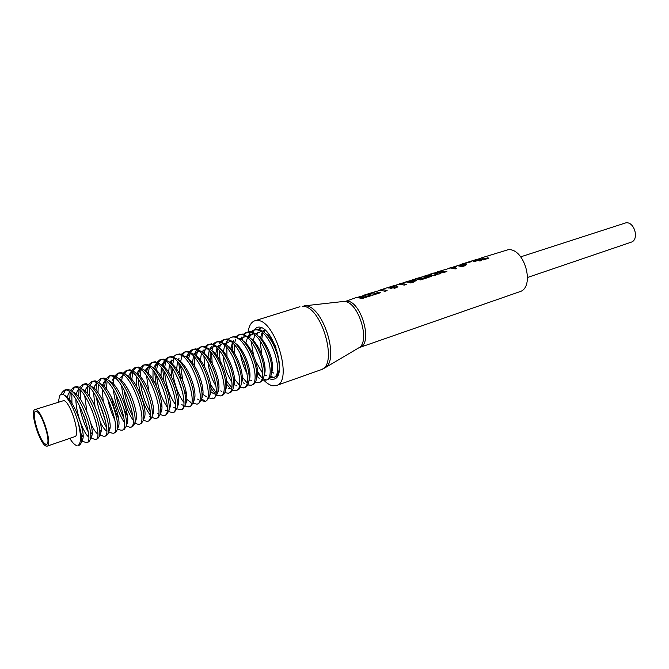 <?xml version="1.0" encoding="UTF-8"?>
<svg xmlns="http://www.w3.org/2000/svg" width="669" height="669" viewBox="0 0 669 669"><rect width="100%" height="100%" fill="white"/><g stroke="black" fill="none" stroke-linecap="round" stroke-linejoin="round"><path stroke-width="1" d="M477.081 260.241L473.861 260.316L474.538 261.052L477.081 260.241L477.181 260.718M462.622 264.355L457.161 265.568L462.739 265.744L464.253 264.874L462.622 264.355M453.707 267.132L450.187 267.784L453.707 267.132L456.852 268.394L455.229 268.921L450.689 267.96L437.208 271.898L446.909 271.522L444.701 272.224L436.949 272.241L440.888 273.445L438.814 274.106L434.365 273.136L430.593 273.997L432.818 273.629L437.25 274.599L435.084 275.293L428.21 275.093L425.576 275.611L431.647 276.389L429.548 277.058L425.124 276.071L416.051 278.605L422.975 276.749L418.225 278.254L421.278 278.722L426.805 276.966L428.177 277.501L420.517 279.943L416.118 278.931L412.096 279.859L414.521 279.433L416.319 280.236L413.484 282.184L410.891 283.012L406.518 281.975L399.886 283.731L402.052 283.388L406.418 284.434L404.243 285.128L399.886 284.082L393.079 285.889L396.291 285.613L397.804 286.449L395.722 287.938L387.987 288.013L390.186 287.31L394.183 287.352L395.178 286.742L394.158 286.315L390.905 286.583L380.686 289.828L382.819 289.493L387.134 290.589L384.909 291.299L380.602 290.204L368.167 293.791L375.301 291.876L370.258 293.474L373.218 294.026L379.089 292.152L380.427 292.721L372.29 295.322L368.025 294.193L364.229 295.037L366.336 294.728L370.601 295.857L368.56 296.509L363.392 295.43L367.105 296.969L365.425 297.513L358.852 296.869L363.978 297.973L361.912 298.625L357.672 297.479L355.582 297.78L346.299 301.083C361.043 299.938 373.637 344.184 359.571 347.512L358.676 347.905C371.094 341.867 357.948 300.406 343.966 301.577L342.98 301.635M412.121 281.641L413.785 280.62L412.321 280.135L406.484 281.641L412.121 281.641L412.313 282.552M520.725 256.829L626.008 222.794C634.689 221.631 639.447 239.97 631.059 242.228L527.59 277.459M243.508 334.191L246.175 332.485L248.241 332.209C262.8 331.339 277.585 377.91 266.07 380.084L263.87 380.201C267.006 383.454 270.025 385.327 272.927 385.821L276.381 385.536C293.465 381.823 275.176 319.406 257.222 320.484L254.839 320.777C251.276 322.032 249.035 325.736 248.099 331.874M256.26 369.321L261.437 377.375M269.105 378.654L271.371 379.348L274.047 379.114C287.695 376.137 273.203 326.422 258.803 327.082L256.812 327.317L252.43 332.192M45.559 444.249L46.529 444.316C51.638 443.639 42.022 412.38 36.394 411.427L35.574 411.402C30.531 412.204 39.806 442.669 45.559 444.249M35.674 411.376C30.816 412.589 40.056 442.635 45.743 444.183L46.621 444.283M35.883 409.595L34.98 409.57C29.377 410.465 39.663 444.266 46.061 446.064L47.148 446.139C52.834 445.395 42.13 410.615 35.883 409.595M47.148 446.139L74.803 436.656C80.89 435.753 70.412 401.459 63.772 400.606L34.98 409.57M359.571 347.512L519.629 291.751C535.501 287.62 524.63 247.681 508.114 249.729L481.571 257.833L483.712 257.481L484.038 258.953L487.76 257.774L488.847 258.159L483.244 259.948L482.324 259.279L482.157 257.975L474.396 260.107L479.698 259.405L480.693 259.605L479.447 259.998L481.237 260.584L479.865 261.027L478.076 260.433L474.053 261.713L472.49 260.709L460.431 264.531L464.278 263.829L466.218 264.631L462.246 266.68L457.688 265.735L453.891 266.605L456.718 266.254L453.774 267.516L453.967 268.445M357.204 297.488L362.297 296.108L359.194 296.643M362.205 296.091L364.229 295.037M367.072 294.251L368.167 293.791M379.607 290.271L380.686 289.828M392.017 286.324L393.079 285.889M398.833 284.166L399.886 283.731M415.014 279.023L416.051 278.605M424.397 276.121L425.576 275.62L425.676 276.08M425.685 275.578L431.597 274.315L426.688 275.235M429.573 274.399L430.593 273.997M433.203 273.245L434.214 272.852M436.991 272.442L435.36 272.96M449.275 268.118L450.195 267.826M464.42 263.603L471.704 261.587L464.42 263.603M472.607 260.734L474.396 260.107M61.456 394.158L62.142 392.352L64.5 390.094L66.131 390.002C77.604 390.495 94.856 441.783 86.878 442.51L85.356 442.318M63.221 394.459L65.562 389.943M64.5 390.094L68.146 389.358L71.558 391.039C81.25 397.796 93.15 430.987 90.432 439.416L88.86 441.816L86.878 442.51M82.53 439.742L81.568 438.454M69.676 400.154L70.212 392.251M70.738 390.453L73.573 387.217L75.229 387.108C86.878 387.535 104.004 438.588 95.826 439.391L94.262 439.224M83.098 437.133L80.982 433.562M71.934 403.415L71.817 393.849M72.227 391.457L74.619 387.067M73.573 387.217L77.228 386.473L80.807 388.237C90.532 395.07 102.181 427.575 99.455 436.171L97.791 438.705L95.826 439.391M91.469 436.765L90.716 435.812M88.275 431.982C84.202 424.297 81.242 415.432 79.394 405.389M78.516 396.734L79.176 389.182M79.72 387.476L82.563 384.366L84.244 384.249C96.06 384.6 113.061 435.419 104.69 436.305L103.093 436.146M92.13 434.39L90.323 431.513M85.9 421.713L83.926 415.75M80.673 399.711L80.732 390.654M81.158 388.455L83.6 384.207M82.563 384.366L86.226 383.621L89.981 385.469C99.723 392.377 111.129 424.196 108.395 432.952L106.639 435.628L104.69 436.305M100.317 433.805L99.756 433.127M87.288 393.389L88.015 386.314M88.626 384.524L91.469 381.547L93.175 381.414C105.158 381.69 122.034 432.283 113.471 433.244L111.84 433.102M101.061 431.63L99.514 429.289M96.119 422.565L91.444 408.508M89.353 396.123L89.571 387.527M90.014 385.486L92.489 381.38M91.469 381.547L95.132 380.795L99.071 382.718C108.821 389.709 119.985 420.86 117.251 429.757L115.403 432.575L113.471 433.244M109.072 430.853L108.696 430.418M106.58 427.483C101.604 419.062 98.218 408.935 96.42 397.085M95.985 390.119L96.754 383.546M97.565 381.372L100.291 378.746L102.023 378.612C114.165 378.813 130.923 429.18 122.176 430.217L120.504 430.092M109.9 428.862L108.57 426.956M105.643 421.604L99.48 403.089M97.975 392.636L98.343 384.441M98.803 382.509L101.303 378.579M100.291 378.746L103.963 377.993L108.077 380C117.836 387.058 128.766 417.548 126.031 426.588L124.083 429.548L122.176 430.217M104.615 386.916L105.418 380.812M106.187 378.746L109.03 375.978L110.786 375.827C123.096 375.961 139.729 426.103 130.79 427.215L129.084 427.098M114.892 420.082C111.614 413.475 109.198 406.225 107.634 398.331M106.538 389.233L107.032 381.405M107.517 379.574L110.034 375.802M109.03 375.978L112.71 375.217L117.008 377.316C126.767 384.441 137.454 414.278 134.728 423.435L132.688 426.554L130.79 427.215M124.401 422.616C118.647 413.785 114.959 402.738 113.32 389.492M113.178 383.772L113.998 378.102M114.851 375.894L117.694 373.227L119.467 373.076C131.935 373.143 148.443 423.051 139.336 424.238L137.597 424.138M123.941 418.242C120.136 411.017 117.435 402.922 115.837 393.966M116.147 376.672L118.681 373.051M117.694 373.227L121.373 372.466L125.856 374.648C135.615 381.848 146.059 411.034 143.358 420.316L141.209 423.577L139.336 424.238M133.148 420.115C127.93 413.409 122.343 397.445 121.708 385.896M121.666 380.686L122.494 375.418M123.431 373.085L126.274 370.509L128.072 370.342C140.691 370.342 157.081 420.032 147.799 421.286L146.026 421.211M132.847 416.218C128.565 408.533 125.63 399.753 124.041 389.868M124.71 373.804L127.252 370.325M126.274 370.509L129.962 369.74L134.628 372.014C144.37 379.281 154.589 407.822 151.905 417.213L149.655 420.642L147.799 421.286M130.087 377.651L131.325 371.596M131.944 370.308L134.778 367.808L136.593 367.641C149.363 367.574 165.644 417.038 156.186 418.368L154.38 418.301M131.835 379.49L132.663 372.566M133.19 370.977L135.748 367.624M134.778 367.808L138.466 367.047L143.325 369.405C153.05 376.731 163.035 404.645 160.368 414.144L158.026 417.724L156.186 418.368M150.349 415.023C144.655 408.5 138.491 391.131 138.316 379.014M138.349 375.878L139.746 368.795M140.373 367.557L143.199 365.14L145.039 364.956C157.959 364.822 174.124 414.078 164.499 415.474L162.659 415.416M150.266 411.82C145.156 403.516 141.861 393.656 140.39 382.258M140.139 376.379L141.059 369.698M141.602 368.184L144.161 364.948M143.199 365.14L146.896 364.371L151.947 366.829C161.639 374.214 171.406 401.5 168.764 411.092L166.322 414.83L164.49 415.474M148.727 390.713L146.536 375.71M146.72 371.73L147.531 367.549M148.735 364.831L151.554 362.489L153.41 362.297C166.472 362.105 182.52 411.142 172.727 412.597L168.638 411.619M148.376 373.319L149.379 366.871M149.931 365.416L152.507 362.297M151.554 362.489L155.25 361.72L160.493 364.271C170.16 371.713 179.693 398.381 177.084 408.057L174.542 411.97L172.727 412.597M156.27 385.653L154.698 372.482M154.924 368.853L156.379 363.284L154.037 367.214L157.667 364.103M157.014 362.138L159.824 359.863L161.706 359.671C174.91 359.412 190.841 408.232 180.889 409.754L176.892 408.843M167.258 407.153C161.413 398.465 157.859 387.819 156.579 375.2M156.546 370.317L157.633 364.078M158.193 362.682L160.769 359.671M159.824 359.863L163.529 359.086L168.973 361.745C178.598 369.238 187.905 395.295 185.338 405.054L182.687 409.135L180.889 409.754M163.947 381.255L162.801 369.321M162.985 366.704L164.582 360.574M165.226 359.47L168.028 357.263L169.926 357.062C183.264 356.744 199.094 405.347 188.984 406.944L185.07 406.083M175.604 404.762C169.433 395.948 165.761 384.968 164.607 371.839M164.658 367.365L165.812 361.319M166.389 359.981L168.956 357.07M168.028 357.263L171.732 356.485L177.377 359.236C186.952 366.788 196.042 392.243 193.517 402.061L190.757 406.317L188.984 406.944M171.665 377.224L170.846 366.236M171.13 363.242L171.891 359.905M173.363 356.828L176.156 354.687L178.071 354.478C191.543 354.093 207.265 402.487 196.995 404.151L193.165 403.357M183.866 402.345C178.255 395.663 172.719 379.917 172.577 368.56M172.694 364.463L173.806 358.918M176.156 354.687L179.861 353.909L185.706 356.761C195.239 364.362 204.104 389.216 201.62 399.1L198.76 403.532L196.995 404.151M186.576 395.028L184.067 389.826M180.638 379.49L178.832 363.2M181.433 354.219L184.209 352.128L186.149 351.911C199.755 351.476 215.359 399.661 204.94 401.383L201.193 400.647M182.863 380.761L180.496 365.366M180.663 361.603L181.784 356.368M182.553 354.662L185.129 351.936M184.209 352.128L187.922 351.35L193.968 354.311C203.443 361.954 212.09 386.214 209.656 396.157L206.688 400.773L204.94 401.383M187.077 357.731L188.39 353.366L186.225 357.129M189.427 351.626L192.195 349.603L194.152 349.369C207.883 348.875 223.387 396.851 212.817 398.632L209.138 397.963M204.697 400.79L201.653 398.983M186.4 357.254L188.591 358.801L189.937 353.232M190.531 352.045L193.098 349.402M192.195 349.603L195.908 348.817L202.155 351.877C211.58 359.579 220.001 383.245 217.617 393.23L214.548 398.03L212.817 398.632M202.95 390.955L201.227 387.878M194.763 366.378L194.612 357.313M194.947 355.013L195.591 352.496M198.685 351.133L194.169 354.486L196.703 350.021M197.355 349.067L200.115 347.094L202.08 346.851C215.945 346.308 231.34 394.074 220.628 395.914L217.124 395.354M196.41 356.059L197.539 351.334M198.442 349.452L201.009 346.893M200.115 347.094L203.828 346.299L210.283 349.477C219.641 357.213 227.845 380.301 225.512 390.328C224.96 393.079 223.906 394.743 222.342 395.32L220.628 395.914M215.485 394.2L209.497 386.314M202.74 352.404L203.351 350.079M205.216 346.525L207.959 344.602L209.941 344.359C223.931 343.757 239.218 391.315 228.363 393.221L224.817 392.678M216.062 392.561L210.576 384.566M204.747 367.072L203.92 356.201M204.129 353.809L205.316 348.85M206.286 346.893L208.845 344.401M207.959 344.602L211.672 343.807L218.337 347.102C227.627 354.879 235.613 377.391 233.347 387.443C232.779 390.303 231.691 392.034 230.069 392.628L228.363 393.221M210.3 362.615L210.15 351.61M210.283 349.477L213.001 351.468L210.501 349.67L211.044 347.679M213.001 344.017L215.736 342.135L217.734 341.884C231.842 341.223 247.028 388.589 236.04 390.545L232.544 390.077M212.182 363.376L211.613 353.274M211.897 350.665L213.018 346.391M214.055 344.351L216.614 341.934M215.736 342.135L219.449 341.341L226.323 344.744C235.547 352.563 243.315 374.506 241.108 384.583C240.531 387.552 239.402 389.341 237.721 389.96L236.04 390.545M230.73 388.856L226.766 384.416M217.542 356.669L217.826 348.833M218.194 346.977L218.671 345.304M219.231 343.908L220.068 342.394M220.728 341.524L223.446 339.693L225.461 339.434C239.686 338.723 254.772 385.879 243.641 387.895L240.196 387.493M231.691 387.66L226.64 380.996M220.369 364.153L219.248 350.389M219.516 348.223L220.653 343.966M221.765 341.842L224.316 339.492M223.446 339.693L227.159 338.899L234.25 342.419C243.399 350.272 250.942 371.646 248.801 381.74C248.216 384.817 247.053 386.682 245.314 387.318L243.641 387.895M225.829 344.318L227.728 339.902M228.388 339.058L231.081 337.268L233.121 337C247.455 336.239 262.44 383.203 251.184 385.269L247.789 384.934M239.393 385.21L234.501 379.055M226.992 356.51L226.833 347.562M231.081 337.268L234.811 336.465L242.103 340.111C251.176 348.005 258.51 368.811 256.436 378.913C255.842 382.108 254.638 384.039 252.84 384.692L251.184 385.269M239.176 375.092L233.138 357.003M232.494 350.615L232.996 343.389M233.397 341.692L233.724 340.63M235.973 336.616L238.657 334.868L240.715 334.592C255.165 333.772 270.05 380.544 258.652 382.668L255.307 382.384M247.028 382.768L242.27 377.048M234.351 353.265L234.351 344.778M234.66 342.804L235.731 339.166M236.985 336.883L239.519 334.667M238.666 334.868L242.387 334.065L249.913 337.845C258.895 345.773 266.003 366.01 264.004 376.103C263.402 379.415 262.164 381.414 260.3 382.099L258.652 382.668M247.053 373.478C243.658 367.273 241.425 360.583 240.355 353.383M240.907 339.099L241.66 337.042L240.648 338.899M245.59 366.428L243.499 360.131M242.145 340.145L243.173 336.8M244.494 334.45L247.02 332.284M246.175 332.485L249.897 331.682C252.447 331.832 255.031 333.137 257.649 335.595C266.538 343.557 273.429 363.234 271.505 373.31C270.895 376.747 269.624 378.813 267.692 379.515L266.07 380.084M263.87 380.201L262.766 379.858M248.149 336.39L250.306 332.56M250.967 331.791L253.618 330.118L255.709 329.834C270.376 328.914 285.061 375.292 273.412 377.525L270.151 377.341M265.493 379.632L263.293 378.746M262.081 377.918L257.54 372.892M249.562 337.527L250.549 334.458M251.945 332.033L254.463 329.917M253.618 330.118L257.348 329.315C259.982 329.466 262.641 330.821 265.334 333.371C274.123 341.357 280.788 360.482 278.94 370.542C278.329 374.096 277.025 376.237 275.026 376.965L273.412 377.525M258.368 329.416L261.002 327.777M272.801 377.09L270.694 376.271M256.929 334.943L257.866 332.142M259.329 329.633L261.47 327.768M277.978 375.016L277.484 374.849M261.78 339.242L262.624 332.961M264.23 332.401L265.016 330.085M268.963 336.532L269.114 334.567M69.735 438.387C71.984 441.975 74.05 444.266 75.923 445.27L76.567 445.546M77.888 421.52C80.982 431.271 82.128 438.329 81.325 442.694L79.845 444.96L77.913 445.629C81.359 443.43 81.359 435.394 77.888 421.52C73.933 408.709 69.467 399.97 64.5 395.287C62.041 393.405 60.352 393.824 59.424 396.541L58.446 402.01M189.812 406.468L188.825 406.317M213.637 398.197L212.533 398.063M244.436 387.502L243.182 387.393M251.176 341.55L253.61 355.532M255.692 361.319L262.624 373.227M362.33 296.25L363.576 296.258M368.101 296.292L369.229 296.3M366.169 297.27L363.719 296.919L363.392 295.43M359.019 297.605L358.852 296.869M361.436 298.399L362.606 298.407M362.456 296.819L362.297 296.108M379.29 293.089L379.089 292.152M369.246 294.293L369.087 293.574M370.509 294.594L370.258 293.474M371.68 295.029L373.177 295.037M373.427 294.954L373.218 294.026M384.341 291.032L385.737 291.032M395.254 287.085L396.608 287.076L396.291 285.613M396.608 287.076L397.436 287.101M390.412 288.314L390.186 287.31M391.265 288.389L391.047 287.402M394.384 288.255L394.183 287.352M395.07 288.122L395.178 286.742M403.733 284.902L404.996 284.894M413.852 280.963L414.454 280.947L414.128 279.45M414.454 280.947L415.892 280.997M410.406 282.795L411.619 282.778M413.793 282.075L413.785 280.62M411.878 282.694L411.678 281.783M405.439 282.067L406.484 281.641M426.998 277.878L426.805 276.966M417.13 278.973L417.004 278.371M418.426 279.199L418.225 278.254M420.057 279.734L421.211 279.717M421.47 279.634L421.278 278.722M433.913 275.11L435.795 275.068M429.105 276.874L430.2 276.857M431.722 274.926L431.597 274.315M437.217 273.521L436.949 272.241M437.375 273.571L437.15 272.492M438.404 273.93L439.424 273.914M435.41 273.178L435.285 272.592M455.957 266.789L455.823 266.12M452.88 268.16L452.737 267.441M464.336 265.284L464.278 263.829M464.579 265.275L465.816 265.284M463.216 266.371L463.065 265.635M462.889 266.471L462.739 265.744M473.1 261.462L473.66 261.286L473.485 260.45M478.603 260.576L478.452 259.806M479.798 259.89L479.698 259.405M479.64 260.927L479.447 259.998M474.137 261.654L473.861 260.316M474.63 261.529L474.538 261.052M482.399 258.694L482.583 259.572M482.324 259.279L480.258 259.505M482.441 258.886L484.038 258.945L484.18 259.647M487.902 258.46L487.76 257.774M64.333 395.153L65.888 396.14C74.535 402.111 85.197 431.605 82.889 438.697L81.585 440.637M67.301 397.394L68.322 393.957L70.002 392.076M73.389 392.185L75.162 393.297C83.842 399.334 94.287 428.227 91.954 435.469L90.691 437.484M88.718 436.957C83.725 433.771 75.748 412.572 75.89 399.268M76.291 394.267L77.261 391.156L79.126 389.141M81.727 389.015L84.361 390.479C93.058 396.592 103.277 424.882 100.944 432.266L100.417 433.654M97.766 434.022C95.558 432.5 93.2 428.829 90.675 423.025M86.895 411.627L84.72 395.78M85.197 391.181L86.117 388.388L88.166 386.247M90.85 386.205L93.476 387.686C102.19 393.865 112.191 421.57 109.85 429.097L109.306 430.518M106.722 431.087C104.707 429.858 102.541 426.805 100.208 421.938M95.006 406.3L93.493 392.369M94.028 388.145L94.889 385.645L97.13 383.37M100.634 383.722L102.508 384.926C111.23 391.164 121.014 418.292 118.672 425.944L117.501 428.127M103.243 401.634L102.198 389.04M102.783 385.152L103.578 382.936L106.011 380.536M109.557 380.962L111.464 382.191C120.177 388.497 129.753 415.039 127.419 422.816L126.274 425.049M118.513 418.292C115.302 412.154 112.969 405.171 111.522 397.344M114.065 377.191L112.183 380.243L114.809 377.726M117.727 377.926L120.336 379.49C129.05 385.846 138.416 411.828 136.083 419.714L135.514 421.269M127.419 416.151L123.79 408.366M121.39 376.471L120.713 377.592L123.531 374.941M127.16 375.51L129.125 376.814C137.831 383.228 146.988 408.642 144.671 416.636L143.576 418.945M128.565 376.438L129.159 374.958L132.178 372.19M135.255 372.549L137.847 374.163C146.528 380.628 155.484 405.489 153.184 413.584L152.114 415.926M136.275 385.829L136.342 376.363M137.011 373.603L137.53 372.349L140.749 369.464M143.902 369.907L146.486 371.538C155.149 378.06 163.905 402.37 161.614 410.557L161.028 412.255M145.382 370.793L149.246 366.771M152.992 367.532L155.057 368.937C163.688 375.51 172.242 399.276 169.976 407.546L169.382 409.294M161.898 406.727L160.134 404.026M153 382.693L153.009 370.35M153.569 368.326L154.037 367.214M160.986 364.689L163.545 366.361C172.15 372.984 180.496 396.215 178.263 404.561L177.661 406.359M160.953 378.863L161.237 367.415M161.831 365.483L166.012 361.452M169.416 362.121L171.966 363.819C180.538 370.484 188.683 393.188 186.475 401.601L185.505 404.051M168.688 372.273L169.399 364.53M170.018 362.682L174.291 358.835M177.77 359.588L180.312 361.302C188.842 368.009 196.795 390.178 194.62 398.665L193.675 401.132M190.69 402.303L186.751 399.301M182.913 393.389L177.519 377.216M176.658 369.104L177.494 361.686M185.706 356.761L188.591 358.801C197.071 365.55 204.831 387.209 202.69 395.747L201.762 398.239M186.208 357.146L190.623 353.675M194.269 354.578L196.795 356.334C205.224 363.125 212.792 384.257 210.693 392.845L210.066 394.852M206.412 396.784L202.899 394.317M192.429 362.966L193.492 356.109M202.674 352.262L204.931 353.884C213.311 360.716 220.678 381.338 218.629 389.968L217.994 392.034M214.164 394.066L210.86 391.817M200.198 361.795L201.386 353.374M202.08 351.819L206.679 348.608M213.001 351.468C221.322 358.333 228.497 378.453 226.49 387.117L225.846 389.233M215.97 385.971C211.688 379.248 209.054 371.37 208.059 362.347M207.967 357.07L209.221 350.673M209.932 349.176L214.607 346.116M218.512 347.261L220.996 349.067C229.258 355.967 236.241 375.585 234.292 384.282L233.448 386.858M215.644 354.194L216.982 348.014M217.927 346.241L222.468 343.64M226.582 344.945L228.932 346.693C237.127 353.625 243.917 372.742 242.019 381.464L241.367 383.697M231.859 381.723C226.866 374.623 223.973 365.985 223.17 355.816M223.178 352.63L224.692 345.38M226.774 341.591L225.445 344L230.261 341.19M234.418 342.553L236.801 344.343C244.929 351.309 251.527 369.932 249.688 378.671L248.876 381.28M230.73 349.703L232.327 342.779M242.195 340.178L244.611 342.026C252.665 349.017 259.062 367.147 257.289 375.894L256.62 378.244M240.681 338.924L245.648 336.356M252.364 339.735L249.913 337.845L252.364 339.735C260.333 346.759 266.538 364.396 264.824 373.135L264.155 375.543M245.774 343.164L247.446 337.686M248.207 336.423L253.25 333.965M257.59 335.537L260.049 337.469C267.935 344.518 273.947 361.661 272.291 370.392L271.622 372.867M253.158 340.504L254.881 335.152M255.675 333.956L260.785 331.607M265.217 333.262L267.675 335.228C270.82 338.213 273.588 342.336 275.979 347.612M279.408 369.071L279.032 370.208M273.746 373.085L271.84 372.064M261.73 354.319L260.132 340.897M260.484 337.878L262.273 332.669M263.076 331.515L264.882 329.968M267.751 335.294L268.21 333.413M275.185 345.906L275.068 345.296M276.381 385.536L320.903 369.79C338.899 365.684 321.287 304.888 302.43 306.369L304.88 305.858C322.6 304.336 340.454 360.516 324.666 368.009L358.417 348.056M344.226 301.385L304.002 305.884M299.921 306.711L254.839 320.777M320.903 369.79L324.666 368.009M454.928 267.157L454.82 266.655M464.47 265.928L464.253 264.874M60.812 394.426L62.142 392.352M81.978 441.03L85.197 442.242M68.322 393.957L69.693 391.817M70.613 390.37L71.123 389.567M90.666 437.827L94.045 439.107M77.261 391.156L78.741 388.831M79.636 387.418L80.021 386.807M99.673 434.808L102.809 436.004M86.117 388.388L87.698 385.879M88.567 384.499L88.835 384.073M108.587 431.814L111.489 432.935M94.889 385.645L96.57 382.952M117.418 428.846L120.077 429.883M103.578 382.936L105.368 380.059M126.165 425.91L128.59 426.864M134.879 423.025L137.028 423.878M143.4 420.115L145.374 420.91M129.159 374.958L131.233 371.546M149.195 416.168L150.09 416.528M151.888 417.255L153.653 417.974M137.53 372.349L139.687 368.761M157.449 413.258L158.361 413.634M160.301 414.429L161.848 415.056M145.817 369.773L146.528 368.577M165.619 410.381L166.556 410.766M173.714 407.521L174.676 407.923M162.174 364.68L164.524 360.7M181.742 404.686L182.721 405.096M170.244 362.18L170.98 360.917M178.238 359.696L178.983 358.408M197.564 399.1L198.584 399.535M202.105 351.835L202.556 351.033M220.77 390.888L221.849 391.365M209.957 349.201L211.621 346.233M228.363 388.196L229.459 388.681M235.889 385.528L237.01 386.03M243.349 382.885L244.486 383.396M250.741 380.26L251.895 380.786M258.067 377.659L259.246 378.202M265.334 375.075L266.53 375.635M261.646 333.89L262.29 332.685M262.95 331.423L263.511 330.377M64.5 395.287L65.888 396.14M81.325 442.694L82.889 438.697M71.558 391.039L75.162 393.297M90.432 439.416L91.954 435.469M80.807 388.237L84.361 390.479M99.455 436.171L100.944 432.266M89.981 385.469L93.476 387.686M108.395 432.952L109.85 429.097M99.071 382.718L102.508 384.926M117.251 429.757L118.672 425.944M108.077 380L111.464 382.191M126.031 426.588L127.419 422.816M117.008 377.316L120.336 379.49M134.728 423.435L136.083 419.714M125.856 374.648L129.125 376.814M143.358 420.316L144.671 416.636M134.628 372.014L137.847 374.163M151.905 417.213L153.184 413.584M143.325 369.405L146.486 371.538M160.368 414.144L161.614 410.557M151.947 366.829L155.057 368.937M168.764 411.092L169.976 407.546M160.493 364.271L163.545 366.361M177.084 408.057L178.263 404.561M168.973 361.745L171.966 363.819M185.338 405.054L186.475 401.601M177.377 359.236L180.312 361.302M193.517 402.061L194.62 398.665M201.62 399.1L202.69 395.747M193.968 354.311L196.795 356.334M209.656 396.157L210.693 392.845M202.155 351.877L204.931 353.884M217.617 393.23L218.629 389.968M225.512 390.328L226.49 387.117M218.337 347.102L220.996 349.067M233.347 387.443L234.292 384.282M226.323 344.744L228.932 346.693M241.108 384.583L242.019 381.464M234.25 342.419L236.801 344.343M248.801 381.74L249.688 378.671M242.103 340.111L244.611 342.026M256.436 378.913L257.289 375.894M264.004 376.103L264.824 373.135M257.649 335.595L260.049 337.469M271.505 373.31L272.291 370.392M265.334 333.371L267.675 335.228M278.94 370.542L279.45 368.636"/></g></svg>

